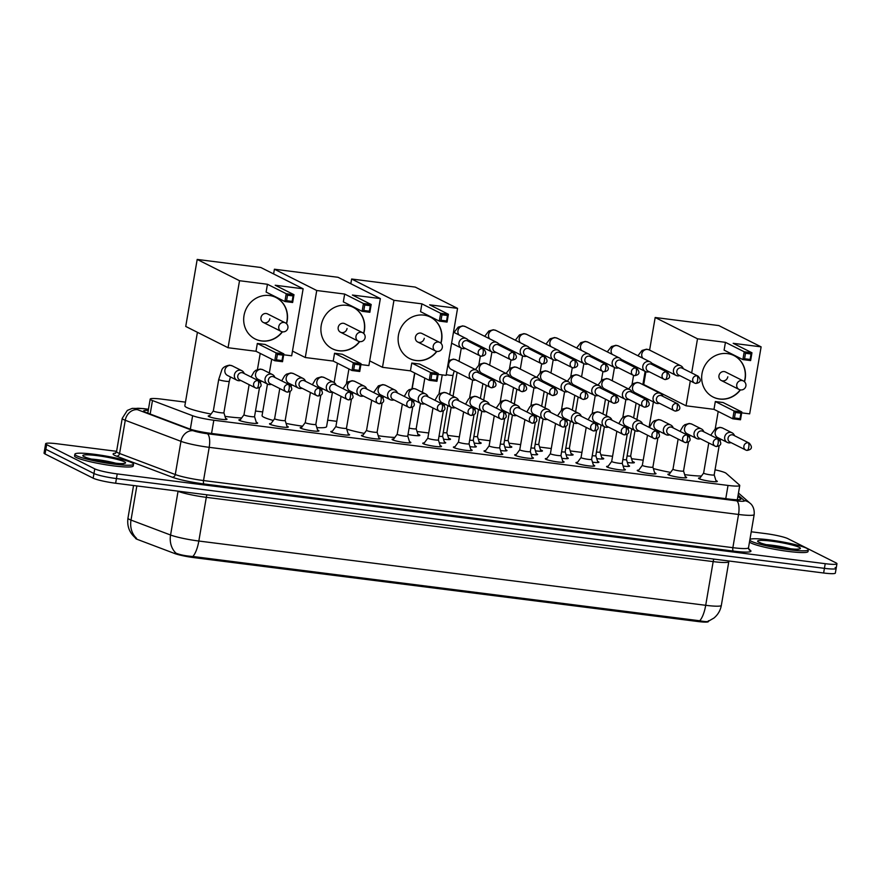 <?xml version="1.0" encoding="UTF-8"?>
<svg xmlns="http://www.w3.org/2000/svg" width="881" height="881" viewBox="0 0 881 881"><rect width="100%" height="100%" fill="white"/><g stroke="black" fill="none" stroke-linecap="round" stroke-linejoin="round"><path stroke-width="1.32" d="M225.657 418.431A9.526 1.09 -170.3 0 1 226.472 418.772A9.526 1.09 -170.3 0 1 227.012 419.257A9.526 1.09 -170.3 0 1 219.116 419.004A9.526 1.09 -170.3 0 1 208.775 416.526A9.526 1.09 -170.3 0 1 208.235 416.041A9.526 1.09 -170.3 0 1 209.788 415.722M256.294 422.318A9.526 1.09 -170.3 0 1 257.109 422.66A9.526 1.09 -170.3 0 1 257.648 423.144A9.526 1.09 -170.3 0 1 249.764 422.88A9.526 1.09 -170.3 0 1 239.412 420.413A9.526 1.09 -170.3 0 1 238.883 419.929A9.526 1.09 -170.3 0 1 240.425 419.598M286.942 426.206A9.526 1.09 -170.3 0 1 287.757 426.547A9.526 1.09 -170.3 0 1 288.296 427.021A9.526 1.09 -170.3 0 1 280.4 426.767A9.526 1.09 -170.3 0 1 270.06 424.301A9.526 1.09 -170.3 0 1 269.52 423.816A9.526 1.09 -170.3 0 1 271.073 423.486M317.589 430.082A9.526 1.09 -170.3 0 1 318.404 430.424A9.526 1.09 -170.3 0 1 318.933 430.908A9.526 1.09 -170.3 0 1 311.048 430.655A9.526 1.09 -170.3 0 1 300.696 428.188A9.526 1.09 -170.3 0 1 300.168 427.703A9.526 1.09 -170.3 0 1 301.709 427.373M348.226 433.97A9.526 1.09 -170.3 0 1 349.041 434.311A9.526 1.09 -170.3 0 1 349.581 434.796A9.526 1.09 -170.3 0 1 341.685 434.542A9.526 1.09 -170.3 0 1 331.344 432.064A9.526 1.09 -170.3 0 1 330.804 431.591A9.526 1.09 -170.3 0 1 332.357 431.261M378.874 437.857A9.526 1.09 -170.3 0 1 379.689 438.198A9.526 1.09 -170.3 0 1 380.218 438.683A9.526 1.09 -170.3 0 1 372.333 438.43A9.526 1.09 -170.3 0 1 361.981 435.952A9.526 1.09 -170.3 0 1 361.452 435.467A9.526 1.09 -170.3 0 1 362.994 435.148M409.511 441.744A9.526 1.09 -170.3 0 1 410.326 442.086A9.526 1.09 -170.3 0 1 410.865 442.57A9.526 1.09 -170.3 0 1 402.98 442.306A9.526 1.09 -170.3 0 1 392.629 439.839A9.526 1.09 -170.3 0 1 392.089 439.355A9.526 1.09 -170.3 0 1 393.642 439.035M440.159 445.632A9.526 1.09 -170.3 0 1 440.974 445.973A9.526 1.09 -170.3 0 1 441.502 446.447A9.526 1.09 -170.3 0 1 433.617 446.193A9.526 1.09 -170.3 0 1 423.276 443.727A9.526 1.09 -170.3 0 1 422.737 443.242A9.526 1.09 -170.3 0 1 424.29 442.912M470.795 449.508A9.526 1.09 -170.3 0 1 471.61 449.861A9.526 1.09 -170.3 0 1 472.15 450.334A9.526 1.09 -170.3 0 1 464.265 450.081A9.526 1.09 -170.3 0 1 453.913 447.614A9.526 1.09 -170.3 0 1 453.385 447.13A9.526 1.09 -170.3 0 1 454.926 446.799M501.443 453.396A9.526 1.09 -170.3 0 1 502.258 453.737A9.526 1.09 -170.3 0 1 502.798 454.222A9.526 1.09 -170.3 0 1 494.902 453.968A9.526 1.09 -170.3 0 1 484.561 451.501A9.526 1.09 -170.3 0 1 484.021 451.017A9.526 1.09 -170.3 0 1 485.574 450.687M532.08 457.283A9.526 1.09 -170.3 0 1 532.906 457.624A9.526 1.09 -170.3 0 1 533.434 458.109A9.526 1.09 -170.3 0 1 525.55 457.856A9.526 1.09 -170.3 0 1 515.198 455.378A9.526 1.09 -170.3 0 1 514.669 454.904A9.526 1.09 -170.3 0 1 516.211 454.574M562.728 461.17A9.526 1.09 -170.3 0 1 563.543 461.512A9.526 1.09 -170.3 0 1 564.082 461.996A9.526 1.09 -170.3 0 1 556.186 461.732A9.526 1.09 -170.3 0 1 545.846 459.265A9.526 1.09 -170.3 0 1 545.306 458.781A9.526 1.09 -170.3 0 1 546.859 458.461M593.376 465.058A9.526 1.09 -170.3 0 1 594.19 465.399A9.526 1.09 -170.3 0 1 594.719 465.884A9.526 1.09 -170.3 0 1 586.834 465.62A9.526 1.09 -170.3 0 1 576.482 463.153A9.526 1.09 -170.3 0 1 575.954 462.668A9.526 1.09 -170.3 0 1 577.495 462.338M624.012 468.945A9.526 1.09 -170.3 0 1 624.827 469.287A9.526 1.09 -170.3 0 1 625.367 469.76A9.526 1.09 -170.3 0 1 617.471 469.507A9.526 1.09 -170.3 0 1 607.13 467.04A9.526 1.09 -170.3 0 1 606.591 466.556A9.526 1.09 -170.3 0 1 608.143 466.225M654.66 472.822A9.526 1.09 -170.3 0 1 655.475 473.163A9.526 1.09 -170.3 0 1 656.004 473.648A9.526 1.09 -170.3 0 1 648.119 473.394A9.526 1.09 -170.3 0 1 637.778 470.928A9.526 1.09 -170.3 0 1 637.238 470.443A9.526 1.09 -170.3 0 1 638.791 470.113M685.297 476.709A9.526 1.09 -170.3 0 1 686.112 477.05A9.526 1.09 -170.3 0 1 686.651 477.535A9.526 1.09 -170.3 0 1 678.766 477.282A9.526 1.09 -170.3 0 1 668.415 474.804A9.526 1.09 -170.3 0 1 667.875 474.33A9.526 1.09 -170.3 0 1 669.428 474M715.945 480.597A9.526 1.09 -170.3 0 1 716.76 480.938A9.526 1.09 -170.3 0 1 717.299 481.422A9.526 1.09 -170.3 0 1 709.403 481.169A9.526 1.09 -170.3 0 1 699.062 478.691A9.526 1.09 -170.3 0 1 698.523 478.207A9.526 1.09 -170.3 0 1 700.076 477.887M444.365 441.987A9.526 1.09 -170.3 0 1 445.18 442.328A9.526 1.09 -170.3 0 1 445.72 442.802A9.526 1.09 -170.3 0 1 439.278 442.747M475.013 445.863A9.526 1.09 -170.3 0 1 475.828 446.204A9.526 1.09 -170.3 0 1 476.357 446.689A9.526 1.09 -170.3 0 1 469.914 446.634M505.65 449.75A9.526 1.09 -170.3 0 1 506.465 450.092A9.526 1.09 -170.3 0 1 507.004 450.576A9.526 1.09 -170.3 0 1 500.562 450.521M536.298 453.638A9.526 1.09 -170.3 0 1 537.113 453.979A9.526 1.09 -170.3 0 1 537.652 454.464A9.526 1.09 -170.3 0 1 531.199 454.409M566.935 457.525A9.526 1.09 -170.3 0 1 567.76 457.867A9.526 1.09 -170.3 0 1 568.289 458.351A9.526 1.09 -170.3 0 1 561.847 458.296M597.582 461.413A9.526 1.09 -170.3 0 1 598.397 461.754A9.526 1.09 -170.3 0 1 598.937 462.228A9.526 1.09 -170.3 0 1 592.484 462.184M628.23 465.3A9.526 1.09 -170.3 0 1 629.045 465.642A9.526 1.09 -170.3 0 1 629.574 466.115A9.526 1.09 -170.3 0 1 623.131 466.06M417.891 434.311A10.131 1.167 -170.3 0 1 419.312 434.862A10.131 1.167 -170.3 0 1 419.885 435.379A10.131 1.167 -170.3 0 1 408.013 434.509M448.539 438.198A10.131 1.167 -170.3 0 1 449.96 438.749A10.131 1.167 -170.3 0 1 450.532 439.267A10.131 1.167 -170.3 0 1 443.506 439.179M479.176 442.086A10.131 1.167 -170.3 0 1 480.608 442.636A10.131 1.167 -170.3 0 1 481.169 443.143A10.131 1.167 -170.3 0 1 474.154 443.066M509.824 445.962A10.131 1.167 -170.3 0 1 511.244 446.524A10.131 1.167 -170.3 0 1 511.817 447.03A10.131 1.167 -170.3 0 1 504.791 446.953M540.46 449.85A10.131 1.167 -170.3 0 1 541.892 450.411A10.131 1.167 -170.3 0 1 542.454 450.918A10.131 1.167 -170.3 0 1 535.439 450.841M571.108 453.737A10.131 1.167 -170.3 0 1 572.529 454.288A10.131 1.167 -170.3 0 1 573.102 454.805A10.131 1.167 -170.3 0 1 566.076 454.728M601.756 457.624A10.131 1.167 -170.3 0 1 603.177 458.175A10.131 1.167 -170.3 0 1 603.749 458.693A10.131 1.167 -170.3 0 1 596.723 458.616M632.393 461.512A10.131 1.167 -170.3 0 1 633.813 462.062A10.131 1.167 -170.3 0 1 634.386 462.58A10.131 1.167 -170.3 0 1 627.371 462.492M185.473 402.143L161.917 399.159A17.851 2.048 9.7 0 0 150.188 399.104A17.851 2.048 9.7 0 0 152.468 400.547L192.62 415.722A17.851 2.048 9.7 0 0 213.819 420.237L728.025 485.431A17.851 2.048 9.7 0 0 739.754 485.497A17.851 2.048 9.7 0 0 739.522 485.068L726.087 473.284A17.851 2.048 9.7 0 0 725.316 472.8A17.851 2.048 9.7 0 0 715.053 469.826M135.531 537.972L135.498 538.181A16.067 1.85 9.7 0 0 137.546 539.48L174.768 553.554A16.067 1.85 9.7 0 0 193.842 557.607L697.862 621.512A16.067 1.85 9.7 0 0 708.412 621.568L708.467 621.27M643.218 460.19L631.534 458.704M612.57 456.303L600.886 454.816M581.934 452.416L570.249 450.929M551.286 448.528L539.601 447.052M520.649 444.641L508.965 443.165M490.001 440.753L478.317 439.278M459.353 436.877L447.68 435.39M428.717 432.989L417.032 431.503M336.784 421.327L327.688 420.182M262.692 411.934L255.49 411.02M136.841 485.927L131.005 520.076A23.798 2.731 9.7 0 1 129.309 519.35A23.798 2.731 9.7 0 1 127.965 518.138C126.908 526.078 129.375 532.653 135.377 537.862L136.555 538.324A20.825 17.807 -69.3 0 1 131.005 520.076L170.573 535.02A23.798 2.731 9.7 0 0 198.831 541.033L705.703 605.302A20.825 7.279 97.2 0 1 699.723 620.775C705.813 621.909 708.731 621.898 708.467 620.731M751.24 531.783L765.369 533.578A17.851 2.048 -170.3 0 1 787.834 538.632L835.948 562.838A17.851 2.048 -170.3 0 1 836.95 563.741A17.851 2.048 -170.3 0 1 825.222 563.686L117.228 473.912A17.851 2.048 -170.3 0 1 94.763 468.857L46.649 444.652L45.845 449.31A17.851 2.048 -170.3 0 1 44.843 448.407A17.851 2.048 -170.3 0 0 45.845 449.31L93.97 473.515L45.845 449.31L45.052 453.979A17.851 2.048 -170.3 0 1 44.05 453.076L45.647 443.749A17.851 2.048 -170.3 0 1 57.375 443.804L116.6 451.314M117.228 473.912L116.424 478.57A17.851 2.048 -170.3 0 1 93.97 473.515A17.851 2.048 -170.3 0 0 116.424 478.57L824.429 568.344L116.424 478.57L115.631 483.24A17.851 2.048 -170.3 0 1 93.166 478.185L45.052 453.979M835.155 567.496A17.851 2.048 -170.3 0 1 836.157 568.399A17.851 2.048 -170.3 0 1 824.429 568.344A17.851 2.048 -170.3 0 0 836.157 568.399L835.353 573.057A17.851 2.048 -170.3 0 1 823.625 573.002L115.631 483.24M192.851 556.495A20.825 7.279 -82.8 0 0 198.831 541.033L206.297 497.336A23.798 2.731 -170.3 0 1 178.039 491.323L170.573 535.02A20.825 17.807 -69.3 0 0 176.068 553.224C180.209 554.876 185.803 555.966 192.851 556.495L699.723 620.775M46.649 444.652A17.851 2.048 -170.3 0 1 45.647 443.749M148.261 410.381A17.851 2.048 9.7 0 0 143.603 410.964A17.851 2.048 9.7 0 0 145.872 412.407L189.261 428.805A17.851 2.048 9.7 0 0 210.449 433.309L729.16 499.087A17.851 2.048 9.7 0 0 740.888 499.142A17.851 2.048 9.7 0 0 740.657 498.712L737.904 496.3M749.929 539.414A29.756 3.425 -170.3 0 1 775.996 540.824A29.756 3.425 -170.3 0 1 806.655 548.279A29.756 3.425 -170.3 0 1 808.329 549.788A29.756 3.425 -170.3 0 1 783.683 548.995A29.756 3.425 -170.3 0 1 751.339 541.275A29.756 3.425 -170.3 0 1 749.797 540.185M808.329 549.788L808.031 551.539A29.756 3.425 -170.3 0 1 783.374 550.735A29.756 3.425 -170.3 0 1 751.041 543.015A29.756 3.425 -170.3 0 1 749.5 541.936M76.537 455.708A29.756 3.425 -170.3 0 1 74.863 454.2A29.756 3.425 -170.3 0 1 99.509 455.003A29.756 3.425 -170.3 0 1 131.853 462.723A29.756 3.425 -170.3 0 1 133.516 464.232A29.756 3.425 -170.3 0 1 108.87 463.428A29.756 3.425 -170.3 0 1 76.537 455.708M133.516 464.232L133.218 465.972A29.756 3.425 -170.3 0 1 108.572 465.179A29.756 3.425 -170.3 0 1 76.24 457.459A29.756 3.425 -170.3 0 1 74.566 455.951L74.863 454.2M701.441 476.026A32.729 3.766 -170.3 0 1 684.669 474.639M670.606 472.403A32.729 3.766 -170.3 0 1 653.339 468.538M740.458 389.887A23.203 21.585 -63.3 0 1 719.7 399.06A23.203 21.585 -63.3 0 1 713.158 397.067A23.203 21.585 -63.3 0 1 702.895 370.031A23.203 21.585 -63.3 0 1 727.464 353.611A23.203 21.585 -63.3 0 1 734.016 355.594A23.203 21.585 -63.3 0 1 744.522 381.792M725.437 342.335L744.214 351.783L751.956 352.763L733.179 343.315L761.118 346.861L718.786 325.574L655.178 317.501L697.51 338.8L725.437 342.335L724.105 350.142L742.881 359.591L744.214 351.783L745.513 353.281L751.041 353.986L751.956 352.763L750.623 360.571L742.881 359.591L744.577 358.765L750.105 359.459L750.623 360.571M697.51 338.8L691.673 372.927M690.308 380.9L686.046 405.8L713.984 409.346L715.317 401.538L723.059 402.518L741.835 411.967L740.503 419.774L732.761 418.794L713.984 409.346M741.692 412.859L749.665 413.872L761.118 346.861M655.178 317.501L649.605 350.109M645.905 371.727L643.725 384.512L686.046 405.8M751.041 353.986L750.105 359.459M745.513 353.281L744.577 358.765M740.503 419.774L739.985 418.662L734.457 417.957L732.761 418.794L734.093 410.987L715.317 401.538M734.457 417.957L735.393 412.484L734.093 410.987L741.835 411.967L740.921 413.189L735.393 412.484M739.985 418.662L740.921 413.189M740.392 389.843A4.757 4.427 -63.3 0 1 736.758 384.623A4.757 4.427 -63.3 0 1 743.322 380.933L725.526 371.98A4.757 4.427 116.7 0 0 718.962 375.669A4.757 4.427 116.7 0 0 721.253 380.482A4.757 4.427 116.7 0 0 727.816 376.793M733.917 355.55A23.203 21.585 -63.3 0 1 744.963 378.973A23.203 21.585 -63.3 0 1 744.346 381.627M740.216 389.843A23.203 21.585 -63.3 0 1 713.059 397.012M394.798 437.461A32.729 3.766 -170.3 0 1 378.224 435.754M364.294 433.397A32.729 3.766 -170.3 0 1 346.751 429.157M436.899 351.398A23.203 21.585 -63.3 0 1 416.14 360.571A23.203 21.585 -63.3 0 1 409.599 358.578A23.203 21.585 -63.3 0 1 399.346 331.542A23.203 21.585 -63.3 0 1 423.915 315.123A23.203 21.585 -63.3 0 1 430.457 317.105A23.203 21.585 -63.3 0 1 440.974 343.304M421.889 303.846L440.665 313.295L448.407 314.275L429.631 304.826L457.558 308.372L415.237 287.085L351.629 279.013L393.95 300.311L421.889 303.846L420.545 311.654L439.322 321.102L440.665 313.295L441.965 314.792L447.493 315.497L448.407 314.275L447.074 322.083L439.322 321.102L441.029 320.277L446.557 320.97L447.074 322.083M393.95 300.311L382.497 367.311L410.436 370.857L411.768 363.049L419.51 364.029L438.286 373.478L436.954 381.286L429.212 380.306L410.436 370.857M438.132 374.37L446.105 375.383L457.558 308.372M351.629 279.013L350.825 283.726M369.701 360.88L382.497 367.311M447.493 315.497L446.557 320.97M441.965 314.792L441.029 320.277M436.954 381.286L436.436 380.174L430.908 379.469L429.212 380.306L430.545 372.498L411.768 363.049M430.908 379.469L431.844 373.996L430.545 372.498L438.286 373.478L437.372 374.7L431.844 373.996M436.436 380.174L437.372 374.7M436.833 351.354A4.757 4.427 -63.3 0 1 433.21 346.134A4.757 4.427 -63.3 0 1 439.773 342.445L421.977 333.492A4.757 4.427 116.7 0 0 415.414 337.181A4.757 4.427 116.7 0 0 417.693 341.993A4.757 4.427 116.7 0 0 424.257 338.304M430.357 317.061A23.203 21.585 -63.3 0 1 441.403 340.484A23.203 21.585 -63.3 0 1 440.797 343.138M436.668 351.354A23.203 21.585 -63.3 0 1 409.5 358.523M273.308 420.457A32.729 3.766 -170.3 0 1 263.904 417.253A32.729 3.766 -170.3 0 1 262.064 415.59L267.461 384.028M332.467 392.177L326.587 426.624A32.729 3.766 -170.3 0 1 316.83 427.637M302.59 426.184A32.729 3.766 -170.3 0 1 286.083 423.409M359.69 341.608A23.203 21.585 -63.3 0 1 338.932 350.781A23.203 21.585 -63.3 0 1 332.379 348.788A23.203 21.585 -63.3 0 1 322.127 321.752A23.203 21.585 -63.3 0 1 346.696 305.333A23.203 21.585 -63.3 0 1 353.248 307.315A23.203 21.585 -63.3 0 1 363.754 333.514M344.669 294.056L363.446 303.505L371.187 304.485L352.411 295.036L380.35 298.582L338.018 277.295L274.409 269.223L316.742 290.51L344.669 294.056L343.337 301.864L362.113 311.312L363.446 303.505L364.745 305.002L370.273 305.707L371.187 304.485L369.855 312.292L362.113 311.312L363.809 310.486L369.337 311.18L369.855 312.292M316.742 290.51L305.278 357.521L333.216 361.067L334.549 353.259L342.291 354.239L361.067 363.688L359.734 371.496L351.993 370.516L333.216 361.067M360.913 364.58L368.886 365.593L380.35 298.582M274.409 269.223L273.606 273.936M292.481 351.09L305.278 357.521M370.273 305.707L369.337 311.18M364.745 305.002L363.809 310.486M359.734 371.496L359.217 370.383L353.688 369.679L351.993 370.516L353.325 362.708L334.549 353.259M353.688 369.679L354.625 364.205L353.325 362.708L361.067 363.688L360.153 364.91L354.625 364.205M359.217 370.383L360.153 364.91M359.624 341.564A4.757 4.427 -63.3 0 1 355.99 336.344A4.757 4.427 -63.3 0 1 362.554 332.655L344.757 323.701A4.757 4.427 116.7 0 0 338.194 327.391A4.757 4.427 116.7 0 0 340.473 332.203A4.757 4.427 116.7 0 0 347.048 328.514M353.149 307.271A23.203 21.585 -63.3 0 1 364.194 330.683A23.203 21.585 -63.3 0 1 363.578 333.348M359.448 341.564A23.203 21.585 -63.3 0 1 332.291 348.733M211.022 414.037A32.729 3.766 -170.3 0 1 186.684 407.463A32.729 3.766 -170.3 0 1 184.845 405.8L197.41 332.313M241.658 417.935A32.729 3.766 -170.3 0 1 225.018 416.35M282.471 331.818A23.203 21.585 -63.3 0 1 261.712 340.991A23.203 21.585 -63.3 0 1 255.171 338.998A23.203 21.585 -63.3 0 1 244.907 311.962A23.203 21.585 -63.3 0 1 269.487 295.531A23.203 21.585 -63.3 0 1 276.028 297.525A23.203 21.585 -63.3 0 1 286.545 323.723M267.45 284.266L286.226 293.714L293.979 294.695L275.191 285.246L303.13 288.792L260.798 267.494L197.19 259.432L239.522 280.72L267.45 284.266L266.117 292.074L284.893 301.522L286.226 293.714L287.525 295.212L293.065 295.917L293.979 294.695L292.635 302.502L284.893 301.522L286.589 300.685L292.129 301.39L292.635 302.502M239.522 280.72L228.069 347.731L255.997 351.277L257.329 343.469L265.082 344.449L283.858 353.898L282.515 361.706L274.773 360.725L255.997 351.277M283.704 354.79L291.677 355.803L303.13 288.792M197.19 259.432L185.737 326.444L228.069 347.731M293.065 295.917L292.129 301.39M287.525 295.212L286.589 300.685M282.515 361.706L282.008 360.593L276.469 359.889L274.773 360.725L276.105 352.907L257.329 343.469M276.469 359.889L277.405 354.415L276.105 352.907L283.858 353.898L282.944 355.12L277.405 354.415M282.008 360.593L282.944 355.12M282.405 331.774A4.757 4.427 -63.3 0 1 278.781 326.554A4.757 4.427 -63.3 0 1 285.345 322.864L267.538 313.911A4.757 4.427 116.7 0 0 260.974 317.601A4.757 4.427 116.7 0 0 263.265 322.413A4.757 4.427 116.7 0 0 269.828 318.724M275.929 297.481A23.203 21.585 -63.3 0 1 286.975 320.893A23.203 21.585 -63.3 0 1 286.369 323.558M282.228 331.774A23.203 21.585 -63.3 0 1 255.072 338.943M683.304 368.721L683.138 368.324A5.352 4.978 116.7 0 0 673.491 369.987A5.352 4.978 116.7 0 0 679.416 375.747L679.824 375.636M698.082 376.154L682.158 368.148A3.865 3.601 116.7 0 0 676.828 371.143A3.865 3.601 116.7 0 0 678.689 375.053L694.602 383.07A3.865 3.601 116.7 0 0 695.693 383.4A3.865 1.355 97.2 0 0 695.858 383.444A3.865 1.355 97.2 0 0 697.62 380.251A3.865 1.355 -82.8 0 0 696.992 375.824A3.865 3.601 116.7 0 0 694.602 383.07L695.858 383.444C700.813 382.618 701.551 380.185 698.082 376.154A3.865 3.601 116.7 0 0 696.992 375.824M627.096 455.918A5.352 0.617 9.7 0 0 630.675 455.94A5.352 0.617 9.7 0 0 630.675 455.906L632.833 462.921M652.667 364.833L652.502 364.437A5.352 4.978 116.7 0 0 642.844 366.1A5.352 4.978 116.7 0 0 648.768 371.859L649.187 371.749M667.435 372.267L651.522 364.26A3.865 3.601 116.7 0 0 646.18 367.256A3.865 3.601 116.7 0 0 648.042 371.176L663.966 379.182A3.865 3.601 116.7 0 0 665.056 379.513A3.865 1.355 97.2 0 0 665.21 379.568A3.865 1.355 97.2 0 0 666.972 376.363A3.865 1.355 -82.8 0 0 666.344 371.936A3.865 3.601 116.7 0 0 663.966 379.182L665.21 379.568C670.166 378.731 670.915 376.308 667.435 372.267A3.865 3.601 116.7 0 0 666.344 371.936M596.448 452.03A5.352 0.617 9.7 0 0 600.038 452.063A5.352 0.617 9.7 0 0 600.038 452.019M622.019 360.957L621.854 360.549A5.352 4.978 116.7 0 0 612.207 362.212A5.352 4.978 116.7 0 0 618.132 367.972L618.539 367.862M636.798 368.39L620.874 360.373A3.865 3.601 116.7 0 0 615.544 363.379A3.865 3.601 116.7 0 0 617.405 367.289L633.318 375.295A3.865 3.601 116.7 0 0 634.408 375.625A3.865 1.355 97.2 0 0 634.573 375.68A3.865 1.355 97.2 0 0 636.335 372.476A3.865 1.355 -82.8 0 0 635.708 368.049A3.865 3.601 116.7 0 0 633.318 375.295L634.573 375.68C639.529 374.843 640.267 372.421 636.798 368.39A3.865 3.601 116.7 0 0 635.708 368.049M565.811 448.154A5.352 0.617 9.7 0 0 569.39 448.176A5.352 0.617 9.7 0 0 569.39 448.132L571.538 455.158M591.371 357.069L591.217 356.673A5.352 4.978 116.7 0 0 581.559 358.336A5.352 4.978 116.7 0 0 587.484 364.084L587.902 363.974M606.15 364.503L590.237 356.486A3.865 3.601 116.7 0 0 584.896 359.492A3.865 3.601 116.7 0 0 586.757 363.401L602.681 371.408A3.865 3.601 116.7 0 0 603.771 371.738A3.865 1.355 97.2 0 0 603.926 371.793A3.865 1.355 97.2 0 0 605.688 368.599A3.865 1.355 -82.8 0 0 605.06 364.172A3.865 3.601 116.7 0 0 602.681 371.408L603.926 371.793C608.881 370.967 609.63 368.533 606.15 364.503A3.865 3.601 116.7 0 0 605.06 364.172M535.163 444.266A5.352 0.617 9.7 0 0 538.754 444.288A5.352 0.617 9.7 0 0 538.743 444.255L540.901 451.27M560.734 353.182L560.569 352.785A5.352 4.978 116.7 0 0 550.922 354.448A5.352 4.978 116.7 0 0 556.836 360.197L557.255 360.087M575.513 360.615L559.589 352.609A3.865 3.601 116.7 0 0 554.259 355.605A3.865 3.601 116.7 0 0 556.109 359.514L572.033 367.52A3.865 3.601 116.7 0 0 573.124 367.862A3.865 1.355 97.2 0 0 573.289 367.906A3.865 1.355 97.2 0 0 575.04 364.712A3.865 1.355 -82.8 0 0 574.423 360.285A3.865 3.601 116.7 0 0 572.033 367.52L573.289 367.906C578.244 367.08 578.982 364.646 575.513 360.615A3.865 3.601 116.7 0 0 574.423 360.285M504.527 440.379A5.352 0.617 9.7 0 0 508.106 440.401A5.352 0.617 9.7 0 0 508.106 440.368L510.253 447.383M530.087 349.294L529.933 348.898A5.352 4.978 116.7 0 0 520.275 350.561A5.352 4.978 116.7 0 0 526.199 356.309L526.618 356.21M544.865 356.728L528.941 348.722A3.865 3.601 116.7 0 0 523.611 351.717A3.865 3.601 116.7 0 0 525.472 355.627L541.397 363.644A3.865 3.601 116.7 0 0 542.487 363.974A3.865 1.355 97.2 0 0 542.641 364.018A3.865 1.355 97.2 0 0 544.403 360.825A3.865 1.355 -82.8 0 0 543.775 356.398A3.865 3.601 116.7 0 0 541.397 363.644L542.641 364.018C547.597 363.192 548.345 360.758 544.865 356.728A3.865 3.601 116.7 0 0 543.775 356.398M473.879 436.491A5.352 0.617 9.7 0 0 477.469 436.513A5.352 0.617 9.7 0 0 477.458 436.48L479.616 443.495M499.45 345.407L499.285 345.011A5.352 4.978 116.7 0 0 489.627 346.674A5.352 4.978 116.7 0 0 495.551 352.433L495.97 352.323M514.229 352.841L498.305 344.834A3.865 3.601 116.7 0 0 492.975 347.83A3.865 3.601 116.7 0 0 494.825 351.75L510.749 359.756A3.865 3.601 116.7 0 0 511.839 360.087A3.865 1.355 97.2 0 0 512.004 360.131A3.865 1.355 97.2 0 0 513.755 356.937A3.865 1.355 -82.8 0 0 513.138 352.51A3.865 3.601 116.7 0 0 510.749 359.756L512.004 360.131C516.96 359.305 517.698 356.871 514.229 352.841A3.865 3.601 116.7 0 0 513.138 352.51M443.231 432.604A5.352 0.617 9.7 0 0 446.821 432.637A5.352 0.617 9.7 0 0 446.821 432.593M468.802 341.52L468.648 341.123A5.352 4.978 116.7 0 0 458.99 342.786A5.352 4.978 116.7 0 0 464.915 348.546L465.333 348.435M483.581 348.953L467.657 340.947A3.865 3.601 116.7 0 0 462.327 343.953A3.865 3.601 116.7 0 0 464.188 347.863L480.101 355.869A3.865 3.601 116.7 0 0 481.191 356.199A3.865 1.355 97.2 0 0 481.356 356.254A3.865 1.355 97.2 0 0 483.118 353.05A3.865 1.355 -82.8 0 0 482.491 348.623A3.865 3.601 116.7 0 0 480.101 355.869L481.356 356.254C486.312 355.417 487.05 352.995 483.581 348.953A3.865 3.601 116.7 0 0 482.491 348.623M409.103 428.133A5.352 0.617 9.7 0 0 416.173 428.75A5.352 0.617 9.7 0 0 416.173 428.706L418.332 435.721M662.919 396.384L662.765 395.976A5.352 4.978 116.7 0 0 653.107 397.65A5.352 4.978 116.7 0 0 659.032 403.399L659.451 403.289M677.698 403.817L661.785 395.8A3.865 3.601 116.7 0 0 656.444 398.807A3.865 3.601 116.7 0 0 658.305 402.716L674.229 410.722A3.865 3.601 116.7 0 0 675.32 411.053A3.865 1.355 97.2 0 0 675.474 411.108A3.865 1.355 97.2 0 0 677.236 407.903A3.865 1.355 -82.8 0 0 676.608 403.476A3.865 3.601 116.7 0 0 674.229 410.722L675.474 411.108C680.429 410.282 681.178 407.848 677.698 403.817A3.865 3.601 116.7 0 0 676.608 403.476M622.878 459.563A5.352 0.617 9.7 0 0 626.468 459.585A5.352 0.617 9.7 0 0 626.468 459.552L628.571 466.423M632.283 392.497L632.118 392.1A5.352 4.978 116.7 0 0 622.471 393.763A5.352 4.978 116.7 0 0 628.384 399.511L628.803 399.401M647.061 399.93L631.137 391.924A3.865 3.601 116.7 0 0 625.807 394.919A3.865 3.601 116.7 0 0 627.657 398.829L643.582 406.835A3.865 3.601 116.7 0 0 644.672 407.176A3.865 1.355 97.2 0 0 644.837 407.22A3.865 1.355 97.2 0 0 646.588 404.027A3.865 1.355 -82.8 0 0 645.971 399.6A3.865 3.601 116.7 0 0 643.582 406.835L644.837 407.22C649.793 406.394 650.53 403.961 647.061 399.93A3.865 3.601 116.7 0 0 645.971 399.6M592.241 455.675A5.352 0.617 9.7 0 0 595.82 455.708A5.352 0.617 9.7 0 0 595.82 455.664M601.635 388.609L601.481 388.213A5.352 4.978 116.7 0 0 591.823 389.876A5.352 4.978 116.7 0 0 597.747 395.624L598.166 395.525M616.414 396.043L600.49 388.036A3.865 3.601 116.7 0 0 595.16 391.032A3.865 3.601 116.7 0 0 597.021 394.941L612.945 402.958A3.865 3.601 116.7 0 0 614.035 403.289A3.865 1.355 97.2 0 0 614.189 403.333A3.865 1.355 97.2 0 0 615.951 400.139A3.865 1.355 -82.8 0 0 615.323 395.712A3.865 3.601 116.7 0 0 612.945 402.958L614.189 403.333C619.145 402.507 619.894 400.073 616.414 396.043A3.865 3.601 116.7 0 0 615.323 395.712M561.593 451.799A5.352 0.617 9.7 0 0 565.184 451.821A5.352 0.617 9.7 0 0 565.173 451.788L567.287 458.66M570.998 384.722L570.833 384.325A5.352 4.978 116.7 0 0 561.175 385.988A5.352 4.978 116.7 0 0 567.1 391.748L567.518 391.638M585.777 392.155L569.853 384.149A3.865 3.601 116.7 0 0 564.523 387.144A3.865 3.601 116.7 0 0 566.373 391.065L582.297 399.071A3.865 3.601 116.7 0 0 583.387 399.401A3.865 1.355 97.2 0 0 583.552 399.445A3.865 1.355 97.2 0 0 585.303 396.252A3.865 1.355 -82.8 0 0 584.687 391.825A3.865 3.601 116.7 0 0 582.297 399.071L583.552 399.445C588.508 398.619 589.246 396.186 585.777 392.155A3.865 3.601 116.7 0 0 584.687 391.825M530.957 447.911A5.352 0.617 9.7 0 0 534.536 447.933A5.352 0.617 9.7 0 0 534.536 447.9M540.35 380.834L540.196 380.438A5.352 4.978 116.7 0 0 530.538 382.101A5.352 4.978 116.7 0 0 536.463 387.86L536.881 387.75M555.129 388.268L539.205 380.262A3.865 3.601 116.7 0 0 533.875 383.268A3.865 3.601 116.7 0 0 535.736 387.177L551.649 395.184A3.865 3.601 116.7 0 0 552.739 395.514A3.865 1.355 97.2 0 0 552.905 395.569A3.865 1.355 97.2 0 0 554.667 392.364A3.865 1.355 -82.8 0 0 554.039 387.937A3.865 3.601 116.7 0 0 551.649 395.184L552.905 395.569C557.86 394.732 558.598 392.309 555.129 388.268A3.865 3.601 116.7 0 0 554.039 387.937M500.309 444.024A5.352 0.617 9.7 0 0 503.899 444.046A5.352 0.617 9.7 0 0 503.888 444.013L506.002 450.885M509.714 376.958L509.548 376.55A5.352 4.978 116.7 0 0 499.89 378.213A5.352 4.978 116.7 0 0 505.815 383.973L506.234 383.863M524.492 384.391L508.568 376.374A3.865 3.601 116.7 0 0 503.227 379.381A3.865 3.601 116.7 0 0 505.088 383.29L521.012 391.296A3.865 3.601 116.7 0 0 522.103 391.627A3.865 1.355 97.2 0 0 522.257 391.682A3.865 1.355 97.2 0 0 524.019 388.477A3.865 1.355 -82.8 0 0 523.391 384.05A3.865 3.601 116.7 0 0 521.012 391.296L522.257 391.682C527.223 390.845 527.961 388.422 524.492 384.391A3.865 3.601 116.7 0 0 523.391 384.05M469.672 440.137A5.352 0.617 9.7 0 0 473.251 440.159A5.352 0.617 9.7 0 0 473.251 440.126M479.066 373.07L478.901 372.674A5.352 4.978 116.7 0 0 469.254 374.337A5.352 4.978 116.7 0 0 475.178 380.085L475.586 379.975M493.845 380.504L477.92 372.498A3.865 3.601 116.7 0 0 472.59 375.493A3.865 3.601 116.7 0 0 474.452 379.403L490.365 387.409A3.865 3.601 116.7 0 0 491.455 387.739A3.865 1.355 97.2 0 0 491.62 387.794A3.865 1.355 97.2 0 0 493.382 384.601A3.865 1.355 -82.8 0 0 492.754 380.174A3.865 3.601 116.7 0 0 490.365 387.409L491.62 387.794C496.576 386.968 497.313 384.534 493.845 380.504A3.865 3.601 116.7 0 0 492.754 380.174M439.024 436.249A5.352 0.617 9.7 0 0 442.614 436.282A5.352 0.617 9.7 0 0 442.603 436.238L444.718 443.11M699.371 478.835L703.633 473.064A5.352 0.617 9.7 0 0 703.622 473.086A5.352 0.617 9.7 0 0 703.93 473.361A5.352 0.617 9.7 0 0 709.745 474.749A5.352 0.617 9.7 0 0 714.183 474.892A5.352 0.617 9.7 0 0 714.183 474.859L716.286 481.731M734.534 435.721L734.369 435.324A5.352 4.978 116.7 0 0 724.711 436.987A5.352 4.978 116.7 0 0 730.635 442.747L731.054 442.636M749.246 443.132L733.388 435.148A3.865 3.601 116.7 0 0 728.058 438.143A3.865 3.601 116.7 0 0 729.909 442.064L745.778 450.037A3.865 3.601 116.7 0 0 746.868 450.367A3.865 1.355 97.2 0 0 747.022 450.422A3.865 1.355 97.2 0 0 748.784 447.218A3.865 1.355 -82.8 0 0 748.156 442.791A3.865 3.601 116.7 0 0 745.778 450.037L747.022 450.422C751.978 449.585 752.726 447.163 749.246 443.132A3.865 3.601 116.7 0 0 748.156 442.791M668.723 474.947L672.985 469.188A5.352 0.617 9.7 0 0 672.985 469.199A5.352 0.617 9.7 0 0 673.282 469.474A5.352 0.617 9.7 0 0 679.108 470.861A5.352 0.617 9.7 0 0 683.546 471.005A5.352 0.617 9.7 0 0 683.535 470.972M703.886 431.833L703.721 431.437A5.352 4.978 116.7 0 0 694.074 433.1A5.352 4.978 116.7 0 0 699.999 438.859L700.406 438.749M718.61 439.245L702.741 431.261A3.865 3.601 116.7 0 0 697.411 434.267A3.865 3.601 116.7 0 0 699.272 438.176L715.13 446.149A3.865 3.601 116.7 0 0 716.22 446.48A3.865 1.355 97.2 0 0 716.385 446.535A3.865 1.355 97.2 0 0 718.136 443.341A3.865 1.355 -82.8 0 0 717.519 438.914A3.865 3.601 116.7 0 0 715.13 446.149L716.385 446.535C721.341 445.709 722.079 443.275 718.61 439.245A3.865 3.601 116.7 0 0 717.519 438.914M638.086 471.071L642.337 465.3A5.352 0.617 9.7 0 0 642.337 465.311A5.352 0.617 9.7 0 0 642.645 465.586A5.352 0.617 9.7 0 0 648.46 466.974A5.352 0.617 9.7 0 0 652.898 467.117A5.352 0.617 9.7 0 0 652.898 467.084L655.001 473.956M673.249 427.957L673.084 427.549A5.352 4.978 116.7 0 0 663.426 429.223A5.352 4.978 116.7 0 0 669.351 434.972L669.769 434.862M687.962 435.357L672.104 427.373A3.865 3.601 116.7 0 0 666.763 430.38A3.865 3.601 116.7 0 0 668.624 434.289L684.482 442.262A3.865 3.601 116.7 0 0 685.583 442.603A3.865 1.355 97.2 0 0 685.737 442.647A3.865 1.355 97.2 0 0 687.499 439.454A3.865 1.355 -82.8 0 0 686.872 435.027A3.865 3.601 116.7 0 0 684.482 442.262L685.737 442.647C690.693 441.822 691.431 439.388 687.962 435.357A3.865 3.601 116.7 0 0 686.872 435.027M607.438 467.183L611.7 461.413A5.352 0.617 9.7 0 0 611.7 461.435A5.352 0.617 9.7 0 0 611.998 461.699A5.352 0.617 9.7 0 0 617.812 463.087A5.352 0.617 9.7 0 0 622.25 463.241A5.352 0.617 9.7 0 0 622.25 463.197M642.601 424.069L642.436 423.673A5.352 4.978 116.7 0 0 632.789 425.336A5.352 4.978 116.7 0 0 638.714 431.084L639.121 430.974M657.325 431.47L641.456 423.497A3.865 3.601 116.7 0 0 636.126 426.492A3.865 3.601 116.7 0 0 637.976 430.402L653.845 438.386A3.865 3.601 116.7 0 0 654.935 438.716A3.865 1.355 97.2 0 0 655.101 438.76A3.865 1.355 97.2 0 0 656.852 435.566A3.865 1.355 -82.8 0 0 656.235 431.139A3.865 3.601 116.7 0 0 653.845 438.386L655.101 438.76C660.056 437.934 660.794 435.5 657.325 431.47A3.865 3.601 116.7 0 0 656.235 431.139M576.791 463.296L581.053 457.525A5.352 0.617 9.7 0 0 581.053 457.547A5.352 0.617 9.7 0 0 581.35 457.812A5.352 0.617 9.7 0 0 587.175 459.21A5.352 0.617 9.7 0 0 591.614 459.353A5.352 0.617 9.7 0 0 591.614 459.309L593.717 466.192M611.954 420.182L611.799 419.785A5.352 4.978 116.7 0 0 602.141 421.448A5.352 4.978 116.7 0 0 608.066 427.197L608.485 427.098M626.677 427.582L610.819 419.609A3.865 3.601 116.7 0 0 605.478 422.605A3.865 3.601 116.7 0 0 607.339 426.514L623.197 434.498A3.865 3.601 116.7 0 0 624.288 434.829A3.865 1.355 97.2 0 0 624.453 434.884A3.865 1.355 97.2 0 0 626.215 431.679A3.865 1.355 -82.8 0 0 625.587 427.252A3.865 3.601 116.7 0 0 623.197 434.498L624.453 434.884C629.408 434.047 630.146 431.613 626.677 427.582A3.865 3.601 116.7 0 0 625.587 427.252M550.427 453.627A5.352 0.617 9.7 0 0 550.416 453.66A5.352 0.617 9.7 0 0 550.713 453.935A5.352 0.617 9.7 0 0 556.528 455.323A5.352 0.617 9.7 0 0 560.966 455.466A5.352 0.617 9.7 0 0 560.966 455.433L563.08 462.305M581.317 416.295L581.152 415.898A5.352 4.978 116.7 0 0 571.505 417.561A5.352 4.978 116.7 0 0 577.418 423.32L577.837 423.21M596.03 423.695L580.172 415.722A3.865 3.601 116.7 0 0 574.841 418.717A3.865 3.601 116.7 0 0 576.692 422.627L592.561 430.611A3.865 3.601 116.7 0 0 593.651 430.941A3.865 1.355 97.2 0 0 593.805 430.996A3.865 1.355 97.2 0 0 595.567 427.792A3.865 1.355 -82.8 0 0 594.939 423.365A3.865 3.601 116.7 0 0 592.561 430.611L593.805 430.996C598.761 430.159 599.509 427.737 596.03 423.695A3.865 3.601 116.7 0 0 594.939 423.365M515.506 455.521L519.768 449.762A5.352 0.617 9.7 0 0 519.768 449.773A5.352 0.617 9.7 0 0 520.065 450.048A5.352 0.617 9.7 0 0 525.891 451.435A5.352 0.617 9.7 0 0 530.329 451.579A5.352 0.617 9.7 0 0 530.318 451.546L532.432 458.417M550.669 412.407L550.515 412.011A5.352 4.978 116.7 0 0 540.857 413.674A5.352 4.978 116.7 0 0 546.782 419.433L547.2 419.323M565.393 419.819L549.524 411.834A3.865 3.601 116.7 0 0 544.194 414.841A3.865 3.601 116.7 0 0 546.055 418.75L561.913 426.723A3.865 3.601 116.7 0 0 563.003 427.054A3.865 1.355 97.2 0 0 563.168 427.109A3.865 1.355 97.2 0 0 564.93 423.915A3.865 1.355 -82.8 0 0 564.303 419.488A3.865 3.601 116.7 0 0 561.913 426.723L563.168 427.109C568.124 426.283 568.862 423.849 565.393 419.819A3.865 3.601 116.7 0 0 564.303 419.488M489.142 445.852A5.352 0.617 9.7 0 0 489.12 445.885A5.352 0.617 9.7 0 0 489.429 446.16A5.352 0.617 9.7 0 0 495.243 447.548A5.352 0.617 9.7 0 0 499.681 447.691A5.352 0.617 9.7 0 0 499.681 447.658L501.785 454.53M520.032 408.531L519.867 408.123A5.352 4.978 116.7 0 0 510.209 409.786A5.352 4.978 116.7 0 0 516.134 415.546L516.552 415.436M534.745 415.931L518.887 407.947A3.865 3.601 116.7 0 0 513.557 410.953A3.865 3.601 116.7 0 0 515.407 414.863L531.276 422.836A3.865 3.601 116.7 0 0 532.366 423.177A3.865 1.355 97.2 0 0 532.52 423.221A3.865 1.355 97.2 0 0 534.282 420.028A3.865 1.355 -82.8 0 0 533.655 415.601A3.865 3.601 116.7 0 0 531.276 422.836L532.52 423.221C537.476 422.395 538.225 419.962 534.745 415.931A3.865 3.601 116.7 0 0 533.655 415.601M454.222 447.757L458.483 441.987A5.352 0.617 9.7 0 0 458.483 442.009A5.352 0.617 9.7 0 0 458.781 442.273A5.352 0.617 9.7 0 0 464.606 443.661A5.352 0.617 9.7 0 0 469.044 443.804A5.352 0.617 9.7 0 0 469.033 443.771M489.384 404.643L489.23 404.247A5.352 4.978 116.7 0 0 479.572 405.91A5.352 4.978 116.7 0 0 485.497 411.658L485.916 411.548M504.108 412.044L488.239 404.06A3.865 3.601 116.7 0 0 482.909 407.066A3.865 3.601 116.7 0 0 484.77 410.975L500.628 418.96A3.865 3.601 116.7 0 0 501.718 419.29A3.865 1.355 97.2 0 0 501.884 419.334A3.865 1.355 97.2 0 0 503.635 416.14A3.865 1.355 -82.8 0 0 503.018 411.713A3.865 3.601 116.7 0 0 500.628 418.96L501.884 419.334C506.839 418.508 507.577 416.074 504.108 412.044A3.865 3.601 116.7 0 0 503.018 411.713M423.585 443.87L427.847 438.099A5.352 0.617 9.7 0 0 427.836 438.121A5.352 0.617 9.7 0 0 428.144 438.386A5.352 0.617 9.7 0 0 433.959 439.784A5.352 0.617 9.7 0 0 438.397 439.927A5.352 0.617 9.7 0 0 438.397 439.883L440.5 446.766M458.748 400.756L458.583 400.359A5.352 4.978 116.7 0 0 448.925 402.022A5.352 4.978 116.7 0 0 454.849 407.771L455.268 407.661M473.46 408.156L457.602 400.183A3.865 3.601 116.7 0 0 452.261 403.179A3.865 3.601 116.7 0 0 454.122 407.088L469.991 415.072A3.865 3.601 116.7 0 0 471.082 415.403A3.865 1.355 97.2 0 0 471.236 415.447A3.865 1.355 97.2 0 0 472.998 412.253A3.865 1.355 -82.8 0 0 472.37 407.826A3.865 3.601 116.7 0 0 469.991 415.072L471.236 415.447C476.192 414.621 476.94 412.187 473.46 408.156A3.865 3.601 116.7 0 0 472.37 407.826M392.937 439.982L397.199 434.212A5.352 0.617 9.7 0 0 397.199 434.234A5.352 0.617 9.7 0 0 397.496 434.509A5.352 0.617 9.7 0 0 403.322 435.897A5.352 0.617 9.7 0 0 407.749 436.04A5.352 0.617 9.7 0 0 407.749 435.996M428.1 396.868L427.935 396.472A5.352 4.978 116.7 0 0 418.288 398.135A5.352 4.978 116.7 0 0 424.213 403.883L424.62 403.784M442.824 404.269L426.955 396.296A3.865 3.601 116.7 0 0 421.625 399.291A3.865 3.601 116.7 0 0 423.486 403.201L439.344 411.185A3.865 3.601 116.7 0 0 440.434 411.515A3.865 1.355 97.2 0 0 440.599 411.57A3.865 1.355 97.2 0 0 442.35 408.366A3.865 1.355 -82.8 0 0 441.733 403.939A3.865 3.601 116.7 0 0 439.344 411.185L440.599 411.57C445.555 410.733 446.293 408.31 442.824 404.269A3.865 3.601 116.7 0 0 441.733 403.939M362.3 436.095L366.551 430.335A5.352 0.617 9.7 0 0 366.551 430.346A5.352 0.617 9.7 0 0 366.859 430.622A5.352 0.617 9.7 0 0 372.674 432.009A5.352 0.617 9.7 0 0 377.112 432.153A5.352 0.617 9.7 0 0 377.112 432.119L379.215 438.991M397.463 392.981L397.298 392.585A5.352 4.978 116.7 0 0 387.64 394.248A5.352 4.978 116.7 0 0 393.565 400.007L393.983 399.897M412.176 400.392L396.318 392.408A3.865 3.601 116.7 0 0 390.977 395.404A3.865 3.601 116.7 0 0 392.838 399.324L408.696 407.297A3.865 3.601 116.7 0 0 409.786 407.628A3.865 1.355 97.2 0 0 409.951 407.683A3.865 1.355 97.2 0 0 411.713 404.478A3.865 1.355 -82.8 0 0 411.086 400.051A3.865 3.601 116.7 0 0 408.696 407.297L409.951 407.683C414.907 406.857 415.645 404.423 412.176 400.392A3.865 3.601 116.7 0 0 411.086 400.051M335.925 426.426A5.352 0.617 9.7 0 0 335.914 426.459A5.352 0.617 9.7 0 0 336.212 426.734A5.352 0.617 9.7 0 0 342.026 428.122A5.352 0.617 9.7 0 0 346.464 428.265A5.352 0.617 9.7 0 0 346.464 428.232M366.815 389.094L366.65 388.697A5.352 4.978 116.7 0 0 357.003 390.36A5.352 4.978 116.7 0 0 362.928 396.12L363.335 396.01M381.539 396.505L365.67 388.521A3.865 3.601 116.7 0 0 360.34 391.527A3.865 3.601 116.7 0 0 362.19 395.437L378.059 403.41A3.865 3.601 116.7 0 0 379.149 403.74A3.865 1.355 97.2 0 0 379.315 403.795A3.865 1.355 97.2 0 0 381.066 400.602A3.865 1.355 -82.8 0 0 380.438 396.175A3.865 3.601 116.7 0 0 378.059 403.41L379.315 403.795C384.27 402.969 385.008 400.536 381.539 396.505A3.865 3.601 116.7 0 0 380.438 396.175M301.005 428.331L305.267 422.561A5.352 0.617 9.7 0 0 305.267 422.572A5.352 0.617 9.7 0 0 305.564 422.847A5.352 0.617 9.7 0 0 311.389 424.235A5.352 0.617 9.7 0 0 315.827 424.378A5.352 0.617 9.7 0 0 315.827 424.345L317.931 431.216M336.168 385.217L336.013 384.821A5.352 4.978 116.7 0 0 326.355 386.484A5.352 4.978 116.7 0 0 332.28 392.232L332.699 392.122M350.891 392.618L335.033 384.634A3.865 3.601 116.7 0 0 329.692 387.64A3.865 3.601 116.7 0 0 331.553 391.549L347.411 399.534A3.865 3.601 116.7 0 0 348.502 399.864A3.865 1.355 97.2 0 0 348.667 399.908A3.865 1.355 97.2 0 0 350.429 396.714A3.865 1.355 -82.8 0 0 349.801 392.287A3.865 3.601 116.7 0 0 347.411 399.534L348.667 399.908C353.622 399.082 354.36 396.648 350.891 392.618A3.865 3.601 116.7 0 0 349.801 392.287M274.641 418.662A5.352 0.617 9.7 0 0 274.619 418.695A5.352 0.617 9.7 0 0 274.927 418.96A5.352 0.617 9.7 0 0 280.742 420.347A5.352 0.617 9.7 0 0 285.18 420.501A5.352 0.617 9.7 0 0 285.18 420.457L287.283 427.329M305.531 381.33L305.366 380.933A5.352 4.978 116.7 0 0 295.719 382.596A5.352 4.978 116.7 0 0 301.632 388.345L302.051 388.235M320.244 388.73L304.385 380.757A3.865 3.601 116.7 0 0 299.055 383.753A3.865 3.601 116.7 0 0 300.906 387.662L316.775 395.646A3.865 3.601 116.7 0 0 317.865 395.976A3.865 1.355 97.2 0 0 318.019 396.021A3.865 1.355 97.2 0 0 319.781 392.827A3.865 1.355 -82.8 0 0 319.153 388.4A3.865 3.601 116.7 0 0 316.775 395.646L318.019 396.021C322.975 395.195 323.723 392.761 320.244 388.73A3.865 3.601 116.7 0 0 319.153 388.4M239.72 420.556L243.982 414.786A5.352 0.617 9.7 0 0 243.982 414.808A5.352 0.617 9.7 0 0 244.279 415.072A5.352 0.617 9.7 0 0 250.105 416.471A5.352 0.617 9.7 0 0 254.543 416.614A5.352 0.617 9.7 0 0 254.532 416.57M274.883 377.442L274.729 377.046A5.352 4.978 116.7 0 0 265.071 378.709A5.352 4.978 116.7 0 0 270.996 384.457L271.414 384.358M289.607 384.843L273.738 376.87A3.865 3.601 116.7 0 0 268.408 379.865A3.865 3.601 116.7 0 0 270.269 383.775L286.127 391.759A3.865 3.601 116.7 0 0 287.217 392.089A3.865 1.355 97.2 0 0 287.382 392.144A3.865 1.355 97.2 0 0 289.133 388.939A3.865 1.355 -82.8 0 0 288.516 384.512A3.865 3.601 116.7 0 0 286.127 391.759L287.382 392.144C292.338 391.307 293.076 388.884 289.607 384.843A3.865 3.601 116.7 0 0 288.516 384.512M209.083 416.669L213.345 410.898A5.352 0.617 9.7 0 0 213.334 410.92A5.352 0.617 9.7 0 0 213.643 411.196A5.352 0.617 9.7 0 0 219.457 412.583A5.352 0.617 9.7 0 0 223.895 412.726A5.352 0.617 9.7 0 0 223.895 412.693L225.999 419.565M244.246 373.555L244.081 373.159A5.352 4.978 116.7 0 0 234.423 374.821A5.352 4.978 116.7 0 0 240.348 380.581L240.766 380.471M258.959 380.966L243.101 372.982A3.865 3.601 116.7 0 0 237.771 375.978A3.865 3.601 116.7 0 0 239.621 379.898L255.49 387.871A3.865 3.601 116.7 0 0 256.58 388.202A3.865 1.355 97.2 0 0 256.734 388.257A3.865 1.355 97.2 0 0 258.496 385.052A3.865 1.355 -82.8 0 0 257.869 380.625A3.865 3.601 116.7 0 0 255.49 387.871L256.734 388.257C261.69 387.42 262.439 384.997 258.959 380.966A3.865 3.601 116.7 0 0 257.869 380.625M697.862 621.512L698.027 620.499M193.842 557.607L194.018 556.594M174.768 553.554L175.011 552.156M725.768 498.646L728.025 485.431M211.561 433.452L213.819 420.237M190.329 429.179L192.62 415.722M150.166 414.026L152.468 400.547M713.83 559.083A5.947 2.081 97.2 0 0 713.17 561.604L705.703 605.302A23.798 2.731 9.7 0 0 721.341 605.379L728.807 561.682A23.798 2.731 -170.3 0 1 713.17 561.604L206.297 497.336A5.947 2.081 97.2 0 1 206.958 494.814M823.625 573.002L825.222 563.686M93.166 478.185L94.763 468.857M178.072 491.146A5.947 5.088 110.7 0 1 178.039 491.323L177.356 491.058M148.449 409.335L143.768 408.74A11.905 1.366 9.7 0 0 136.621 409.302A11.905 1.366 9.7 0 0 137.469 409.665L193.159 430.71A11.905 1.366 9.7 0 0 207.288 433.716L736.626 500.837A11.905 1.366 9.7 0 0 744.291 500.595L738.102 495.166M748.509 547.751L754.18 514.537A23.798 2.731 -170.3 0 1 738.542 514.46L209.204 447.339A23.798 2.731 -170.3 0 1 180.957 441.326L125.267 420.281A23.798 2.731 -170.3 0 1 123.571 419.554A23.798 2.731 -170.3 0 1 122.228 418.354L116.556 451.568A23.798 2.731 9.7 0 0 117.889 452.768A23.798 2.731 9.7 0 0 119.585 453.495L175.275 474.54A23.798 2.731 9.7 0 0 203.533 480.552L732.871 547.674A23.798 2.731 9.7 0 0 748.509 547.751L749.125 549.854A2.973 2.907 131.3 0 0 750.59 550.526A26.782 3.072 -170.3 0 1 733.344 551.077L204.018 483.955A26.782 3.072 -170.3 0 1 172.224 477.194L116.534 456.149A26.782 3.072 -170.3 0 1 115.631 453.131M116.534 456.149A2.973 2.544 110.7 0 0 119.585 453.495L125.267 420.281A11.905 10.176 -69.3 0 1 137.469 409.665M748.52 548.72L750.59 550.526M736.626 500.837A11.905 4.163 97.2 0 1 738.542 514.46L732.871 547.674A2.973 1.035 -82.8 0 0 733.344 551.077M193.159 430.71A11.905 10.176 -69.3 0 0 180.957 441.326L175.275 474.54A2.973 2.544 110.7 0 1 172.224 477.194M207.288 433.716A11.905 4.163 97.2 0 1 209.204 447.339L203.533 480.552A2.973 1.035 -82.8 0 0 204.018 483.955M744.291 500.595A11.905 11.618 -48.7 0 1 750.138 503.293L738.465 493.052M148.46 409.247L143.273 408.586A11.905 4.163 97.2 0 1 143.768 408.74M740.525 499.461L740.657 498.712M766.503 544.689A18.138 2.081 -170.3 0 1 790.819 548.841M758.827 542.222A21.706 2.5 -170.3 0 1 771.866 541.187A21.706 2.5 -170.3 0 1 799.177 547.332A21.706 2.5 -170.3 0 1 786.138 548.367A21.706 2.5 -170.3 0 1 758.827 542.222M91.69 459.122A18.138 2.081 -170.3 0 1 116.006 463.285M84.014 456.655A21.706 2.5 -170.3 0 1 97.053 455.631A21.706 2.5 -170.3 0 1 124.364 461.776A21.706 2.5 -170.3 0 1 111.325 462.8A21.706 2.5 -170.3 0 1 84.014 456.655M637.91 355.748L642.062 350.44L646.522 349.184L649.209 349.9A5.352 4.978 116.7 0 0 642.866 358.248M607.262 351.86L611.414 346.563L615.885 345.297L618.561 346.024A5.352 4.978 116.7 0 0 612.229 354.36M576.626 347.984L580.777 342.676L585.237 341.41L587.924 342.136A5.352 4.978 116.7 0 0 581.581 350.473M545.978 344.097L550.129 338.789L554.601 337.522L557.277 338.249A5.352 4.978 116.7 0 0 550.933 346.585M515.341 340.209L519.493 334.901L523.953 333.635L526.64 334.362A5.352 4.978 116.7 0 0 520.297 342.698M484.693 336.322L488.845 331.014L493.305 329.758L495.992 330.474A5.352 4.978 116.7 0 0 489.649 338.822M454.056 332.434L458.208 327.137L462.668 325.871L465.355 326.598A5.352 4.978 116.7 0 0 459.012 334.934M628.638 388.995L632.789 383.687L637.249 382.431L639.936 383.147A5.352 4.978 116.7 0 0 632.701 386.649A5.352 4.978 116.7 0 0 635.124 392.717L655.684 403.058M597.99 385.107L602.152 379.799L606.613 378.544L609.289 379.27A5.352 4.978 116.7 0 0 602.064 382.761A5.352 4.978 116.7 0 0 604.476 388.84L625.036 399.17M567.353 381.231L571.505 375.912L575.965 374.656L578.652 375.383A5.352 4.978 116.7 0 0 571.417 378.874A5.352 4.978 116.7 0 0 573.839 384.953L594.389 395.294M536.705 377.343L540.868 372.035L545.328 370.769L548.004 371.496A5.352 4.978 116.7 0 0 540.78 374.987A5.352 4.978 116.7 0 0 543.192 381.066L563.752 391.406M506.068 373.456L510.22 368.148L514.68 366.881L517.367 367.608A5.352 4.978 116.7 0 0 510.132 371.099A5.352 4.978 116.7 0 0 512.555 377.178L533.104 387.519M475.421 369.568L479.583 364.26L484.043 363.005L486.719 363.721A5.352 4.978 116.7 0 0 479.495 367.212A5.352 4.978 116.7 0 0 481.907 373.291L502.467 383.631M448.638 360.582L453.396 359.118L456.083 359.844A5.352 4.978 116.7 0 0 448.847 363.335A5.352 4.978 116.7 0 0 451.27 369.403L471.82 379.744M446.226 374.645A5.352 0.617 9.7 0 0 449.839 375.229A5.352 0.617 9.7 0 0 453.043 375.207L454.2 370.89M710.714 435.269L715.449 428.595L719.909 427.329L722.596 428.056A5.352 4.978 116.7 0 0 715.361 431.547A5.352 4.978 116.7 0 0 717.784 437.626L727.288 442.405M680.066 431.382L682.995 426.305L684.812 424.708L689.272 423.442L691.948 424.168A5.352 4.978 116.7 0 0 684.724 427.659A5.352 4.978 116.7 0 0 687.136 433.738L696.64 438.518M649.429 427.505L652.358 422.417L654.165 420.821L658.625 419.554L661.312 420.281A5.352 4.978 116.7 0 0 654.076 423.772A5.352 4.978 116.7 0 0 656.499 429.851L666.003 434.63M618.781 423.618L621.711 418.53L623.528 416.933L627.977 415.678L630.664 416.394A5.352 4.978 116.7 0 0 623.44 419.885A5.352 4.978 116.7 0 0 625.851 425.964L635.355 430.743M588.145 419.73L591.074 414.643L592.88 413.046L597.34 411.79L600.027 412.517A5.352 4.978 116.7 0 0 592.792 416.008A5.352 4.978 116.7 0 0 595.204 422.076L604.718 426.867M557.497 415.843L562.232 409.158L566.692 407.903L569.379 408.63A5.352 4.978 116.7 0 0 562.144 412.121A5.352 4.978 116.7 0 0 564.567 418.2L574.071 422.979M526.849 411.956L529.778 406.879L531.595 405.282L536.055 404.016L538.731 404.742A5.352 4.978 116.7 0 0 531.507 408.233A5.352 4.978 116.7 0 0 533.919 414.312L543.423 419.092M496.212 408.068L500.948 401.395L505.408 400.128L508.095 400.855A5.352 4.978 116.7 0 0 500.86 404.346A5.352 4.978 116.7 0 0 503.282 410.425L512.786 415.204M465.564 404.192L468.494 399.104L470.311 397.507L474.771 396.252L477.447 396.968A5.352 4.978 116.7 0 0 470.223 400.459A5.352 4.978 116.7 0 0 472.634 406.537L482.138 411.317M434.928 400.304L437.857 395.217L439.663 393.62L444.123 392.364L446.81 393.08A5.352 4.978 116.7 0 0 439.575 396.582A5.352 4.978 116.7 0 0 441.998 402.65L451.501 407.44M404.28 396.417L407.209 391.329L409.026 389.732L413.486 388.477L416.162 389.204A5.352 4.978 116.7 0 0 408.938 392.695A5.352 4.978 116.7 0 0 411.35 398.774L420.854 403.553M373.643 392.53L378.378 385.856L382.839 384.59L385.526 385.316A5.352 4.978 116.7 0 0 378.29 388.807A5.352 4.978 116.7 0 0 380.713 394.886L390.217 399.666M342.995 388.642L347.731 381.969L352.191 380.702L354.878 381.429A5.352 4.978 116.7 0 0 347.643 384.92A5.352 4.978 116.7 0 0 350.065 390.999L359.569 395.778M312.359 384.766L315.288 379.678L317.094 378.081L321.554 376.815L324.23 377.542A5.352 4.978 116.7 0 0 317.006 381.033A5.352 4.978 116.7 0 0 319.418 387.111L328.932 391.891M281.711 380.878L284.64 375.791L286.446 374.194L290.906 372.938L293.593 373.654A5.352 4.978 116.7 0 0 286.358 377.145A5.352 4.978 116.7 0 0 288.781 383.224L298.285 388.014M251.063 376.991L253.992 371.903L255.809 370.306L260.269 369.051L262.945 369.778A5.352 4.978 116.7 0 0 255.721 373.269A5.352 4.978 116.7 0 0 258.133 379.348L267.637 384.127M213.334 410.92L218.719 379.458A5.352 0.617 9.7 0 0 219.017 379.722A5.352 0.617 9.7 0 0 226.065 381.286A5.352 0.617 9.7 0 0 229.28 381.264L230.426 376.936M218.719 379.458L221.627 370.516C222.364 367.74 225.029 365.956 229.622 365.163L232.309 365.89A5.352 4.978 116.7 0 0 225.073 369.381A5.352 4.978 116.7 0 0 227.496 375.46L237 380.24M737.32 499.747L739.754 485.497M147.799 413.134L150.188 399.104M708.093 621.413L713.973 618.022C717.949 614.696 720.405 610.489 721.341 605.379M127.965 518.138L133.549 485.508M728.807 561.682L728.972 560.999M836.95 563.741L836.157 568.399M115.257 453.352L116.556 451.568M754.18 514.537C754.786 506.608 750.359 503.425 750.138 503.293M143.273 408.586L132.26 408.366L127.305 410.425L122.228 418.354M759.631 542.432L759.829 542.52C765.732 546.231 801.875 550.559 798.131 548.973L797.723 549.16M84.829 456.876L85.017 456.964C90.93 460.664 127.062 464.992 123.329 463.406L122.911 463.593M653.416 401.923L649.077 427.329M718.202 411.46L715.251 428.728M721.253 380.482L739.049 389.435A4.757 4.757 0 0 0 745.744 386.572A4.757 4.757 0 0 0 743.322 380.933M348.92 368.963L346.53 382.938M414.643 372.971L411.978 388.554M417.693 341.993L435.489 350.946A4.757 4.757 0 0 0 442.185 348.083A4.757 4.757 0 0 0 439.773 342.445M271.7 359.173L269.344 372.993M337.423 363.181L334.119 382.541M340.473 332.203L358.281 341.156A4.757 4.757 0 0 0 364.965 338.293A4.757 4.757 0 0 0 362.554 332.655M260.214 353.391L257.461 369.458M263.265 322.413L281.061 331.366A4.757 4.757 0 0 0 287.757 328.503A4.757 4.757 0 0 0 285.345 322.864M632.073 384.226L633.582 375.416M634.937 367.454L635.124 366.342M651.753 363.181L676.057 375.405M630.675 455.94L635.014 430.578M636.897 419.532L639.43 404.753M640.795 396.78L640.983 395.668M642.866 384.623L645.134 371.375M649.209 349.9L680.87 365.835M601.426 380.339L602.934 371.529M604.3 363.567L604.487 362.454M621.116 359.294L645.421 371.518M604.377 426.69L600.038 452.063L602.186 459.034M606.26 415.645L608.782 400.866M610.148 392.893L610.335 391.781M612.229 380.746L614.486 367.487M618.561 346.024L650.233 361.948M570.789 376.462L572.287 367.641M573.652 359.679L573.839 358.567M590.468 355.406L614.773 367.63M569.39 448.176L573.729 422.803M575.612 411.768L578.145 396.979M579.511 389.006L579.698 387.893M581.581 376.859L583.85 363.6M587.924 342.136L619.585 358.06M540.141 372.575L541.65 363.754M543.004 355.792L543.203 354.691M559.831 351.519L584.136 363.743M538.754 444.288L543.081 418.916M544.976 407.881L547.497 393.091M548.863 385.118L549.05 384.017M550.944 372.971L553.202 359.723M557.277 338.249L588.948 354.173M509.493 368.687L511.002 359.866M512.368 351.904L512.555 350.803M529.184 347.643L553.488 359.866M508.106 440.401L512.445 415.039M514.328 403.994L516.861 389.204M518.215 381.231L518.413 380.129M520.297 369.084L522.565 355.836M526.64 334.362L558.301 350.297M478.857 364.8L480.365 355.99M481.72 348.028L481.918 346.916M498.547 343.755L522.851 355.979M477.469 436.513L481.797 411.152M483.691 400.106L486.213 385.327M487.578 377.354L487.766 376.242M489.649 365.197L491.917 351.948M495.992 330.474L527.664 346.409M467.899 339.868L492.204 352.092M451.16 407.264L446.821 432.637L448.969 439.608M453.043 396.219L457.129 372.355M459.012 361.309L461.281 348.061M465.355 326.598L497.016 342.522M412.187 388.521L414.83 373.07M451.612 343.205L461.556 348.204M416.173 428.75L420.512 403.377M422.406 392.342L424.829 378.103M453.495 332.159L466.368 338.634M622.801 417.473L625.873 399.5M638.053 394.192L637.701 395.217M626.468 459.585L631.71 428.915M633.593 417.869L636.126 403.091M639.936 383.147L660.497 393.488M592.153 413.585L595.226 395.613M607.416 390.316L607.053 391.329M601.062 425.027L595.82 455.708L597.935 462.547M602.956 413.982L605.478 399.203M609.289 379.27L629.849 389.611M561.516 409.709L564.589 391.726M576.769 386.429L576.416 387.453M565.184 451.821L570.425 421.14M572.309 410.106L574.841 395.316M578.652 375.383L599.212 385.724M530.869 405.822L533.941 387.838M546.132 382.541L545.768 383.565M539.778 417.253L534.536 447.933L536.639 454.772M541.672 406.218L544.194 391.428M548.004 371.496L568.564 381.836M500.232 401.934L503.304 383.962M515.484 378.654L515.121 379.678M503.899 444.046L509.141 413.376M511.024 402.331L513.557 387.541M517.367 367.608L537.917 377.949M469.584 398.047L472.656 380.074M484.847 374.766L484.484 375.791M478.493 409.489L473.251 440.159L475.355 446.997M480.387 398.443L482.909 383.664M486.719 363.721L507.28 374.062M438.936 394.159L442.24 374.888M442.614 436.282L447.856 405.601M449.739 394.556L453.043 375.207M456.083 359.844L476.632 370.174M703.622 473.086L708.776 442.956M720.713 439.101L720.184 440.698M714.183 474.892L719.149 445.819M722.596 428.056L732.1 432.835M672.985 469.199L678.128 439.068M690.076 435.214L689.537 436.811M688.513 441.932L683.546 471.005L685.649 477.843M691.948 424.168L701.452 428.948M642.337 465.311L647.491 435.181M659.428 431.327L658.889 432.923M652.898 467.117L657.865 438.044M661.312 420.281L670.815 425.06M611.7 461.435L616.843 431.305M628.792 427.439L628.252 429.036M627.228 434.157L622.25 463.241L624.365 470.069M630.664 416.394L640.168 421.184M581.053 457.547L586.206 427.417M598.144 423.563L597.604 425.16M591.614 459.353L596.58 430.28M600.027 412.517L609.531 417.297M555.559 423.53L550.416 453.66L546.154 459.408M567.496 419.675L566.968 421.272M560.966 455.466L565.943 426.393M569.379 408.63L578.883 413.409M519.768 449.773L524.922 419.642M536.859 415.788L536.32 417.385M530.329 451.579L535.296 422.506M538.731 404.742L548.246 409.522M494.274 415.755L489.12 445.885L484.869 451.634M506.212 411.901L505.683 413.497M499.681 447.691L504.648 418.618M508.095 400.855L517.599 405.634M458.483 442.009L463.637 411.879M475.575 408.013L475.035 409.61M474.011 414.731L469.044 443.804L471.148 450.643M477.447 396.968L486.951 401.747M427.836 438.121L432.989 407.991M444.927 404.126L444.387 405.734M438.397 439.927L443.363 410.854M446.81 393.08L456.314 397.871M397.199 434.234L402.342 404.104M414.29 400.249L413.751 401.846M412.726 406.967L407.749 436.04L409.863 442.879M416.162 389.204L425.666 393.983M366.551 430.346L371.705 400.216M383.642 396.362L383.103 397.959M377.112 432.153L382.079 403.08M385.526 385.316L395.029 390.096M341.057 396.329L335.914 426.459L331.652 432.208M353.006 392.474L352.466 394.071M351.442 399.192L346.464 428.265L348.579 435.104M354.878 381.429L364.382 386.208M305.267 422.572L310.42 392.441M322.358 388.587L321.818 390.184M315.827 424.378L320.794 395.305M324.23 377.542L333.745 382.321M274.63 418.673L270.368 424.444M274.619 418.695L279.773 388.565M291.71 384.7L291.182 386.307M285.18 420.501L290.157 391.428M293.593 373.654L303.097 378.445M243.982 414.808L249.136 384.678M261.073 380.823L260.534 382.42M259.51 387.541L254.543 416.614L256.646 423.453M262.945 369.778L272.46 374.557M223.895 412.726L229.28 381.264M232.309 365.89L241.812 370.67"/></g></svg>
